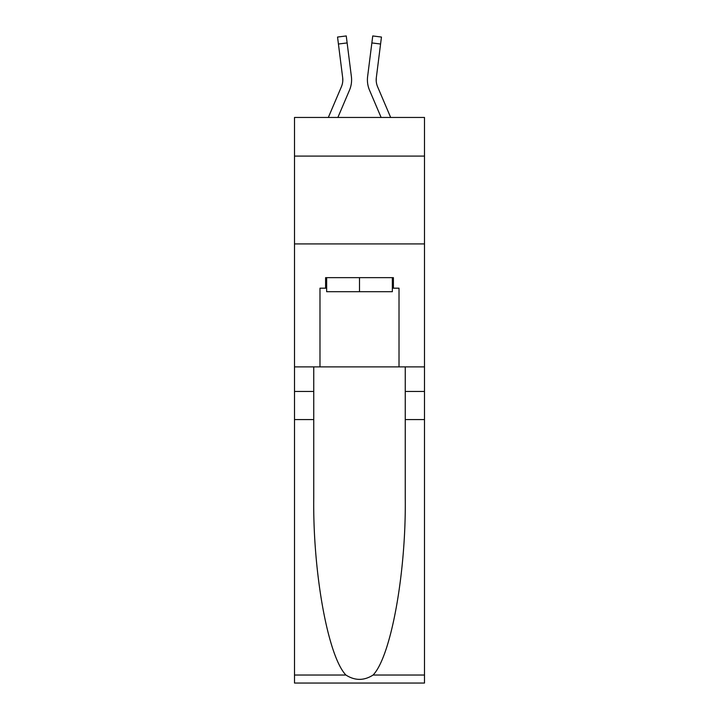 <?xml version="1.0" encoding="UTF-8"?>
<svg xmlns="http://www.w3.org/2000/svg" width="719" height="719" viewBox="0 0 719 719"><rect width="100%" height="100%" fill="white"/><g stroke="black" fill="none" stroke-linecap="round" stroke-linejoin="round"><path stroke-width="1.08" d="M424.489 156.095L424.489 117.449L294.511 117.449L294.511 156.095L424.489 156.095L424.489 366.879L399.018 366.879L399.018 288.184L393.401 288.184L393.401 277.651L325.599 277.651L325.599 288.184L326.651 288.184M294.511 419.572L313.745 419.572L313.745 497.908C312.81 572.773 327.999 656.42 345.911 675.033C354.961 680.812 364.021 680.812 373.089 675.033L424.489 675.033L424.489 683.05L294.511 683.05L294.511 156.095M337.876 117.449L349.488 90.181A26.351 26.351 -37.5 0 0 351.384 76.565L347.133 42.924L338.424 44.021L337.544 37.046L346.252 35.95L347.133 42.924M328.331 117.449L341.408 86.747A17.562 17.562 -29.6 0 0 342.81 79.899A17.562 17.562 -37.5 0 1 341.408 86.747A17.562 17.562 -37.5 0 0 342.81 79.899A17.562 17.562 -37.5 0 1 341.408 86.747A17.562 17.562 -37.5 0 0 342.81 79.899A17.562 17.562 -37.5 0 1 341.408 86.747A17.562 17.562 -37.5 0 0 342.81 79.899A17.562 17.562 -37.5 0 1 341.408 86.747A17.562 17.562 -37.5 0 0 342.81 79.899A17.562 17.562 -37.5 0 1 341.408 86.747A17.562 17.562 -37.5 0 0 342.81 79.899A17.562 17.562 -37.5 0 1 341.408 86.747A17.562 17.562 -37.5 0 0 342.81 79.899A17.562 17.562 -37.5 0 1 341.408 86.747A17.562 17.562 -37.5 0 0 342.81 79.899A17.562 17.562 -37.5 0 1 341.408 86.747A17.562 17.562 -37.5 0 0 342.81 79.899A17.562 17.562 -37.5 0 1 341.408 86.747A17.562 17.562 -37.5 0 0 342.675 77.661L338.424 44.021M351.258 75.504L351.384 76.565M390.669 117.449L377.592 86.747A17.562 17.562 29.6 0 1 376.19 79.89A17.562 17.562 37.5 0 0 377.592 86.747A17.562 17.562 37.5 0 1 376.19 79.89A17.562 17.562 37.5 0 0 377.592 86.747A17.562 17.562 37.5 0 1 376.19 79.89A17.562 17.562 37.5 0 0 377.592 86.747A17.562 17.562 37.5 0 1 376.19 79.89A17.562 17.562 37.5 0 0 377.592 86.747A17.562 17.562 37.5 0 1 376.19 79.89A17.562 17.562 37.5 0 0 377.592 86.747A17.562 17.562 37.5 0 1 376.19 79.89A17.562 17.562 37.5 0 0 377.592 86.747A17.562 17.562 37.5 0 1 376.19 79.89A17.562 17.562 37.5 0 0 377.592 86.747A17.562 17.562 37.5 0 1 376.19 79.89A17.562 17.562 37.5 0 0 377.592 86.747A17.562 17.562 37.5 0 1 376.19 79.89A17.562 17.562 37.5 0 0 377.592 86.747A17.562 17.562 37.5 0 1 376.325 77.661L380.576 44.021L371.867 42.924L372.748 35.95L381.456 37.046L380.576 44.021M381.124 117.449L369.512 90.181A26.351 26.351 37.5 0 1 367.616 76.565L371.867 42.924M376.208 80.717L376.325 77.661L376.208 80.717M392.349 277.651L392.349 291.698L326.651 291.698L326.651 277.651M359.5 277.651L359.5 291.698M373.089 675.033C391.001 656.42 406.19 572.773 405.255 497.908L405.255 366.879M405.255 419.572L424.489 419.572L424.489 366.879M313.745 366.879L313.745 419.572M424.489 675.033L424.489 419.572M294.511 366.879L319.982 366.879L319.982 288.184L325.599 288.184M294.511 243.921L424.489 243.921M319.982 366.879L399.018 366.879M392.349 288.184L393.401 288.184M342.792 80.717L342.675 77.661L342.792 80.717M367.436 81.148L367.4 79.854M367.616 76.565L367.742 75.504M405.255 391.469L424.489 391.469M313.745 391.469L294.511 391.469M294.511 675.033L345.911 675.033M337.544 37.046L346.252 35.95M372.748 35.95L381.456 37.046"/></g></svg>
